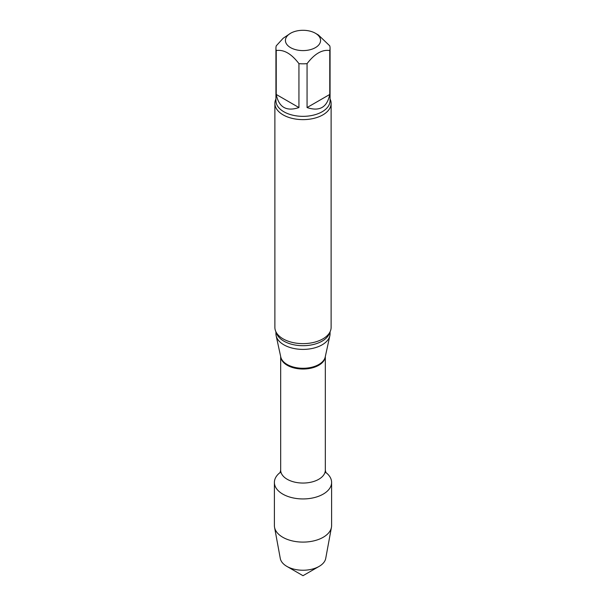 <?xml version="1.0" encoding="UTF-8"?>
<svg xmlns="http://www.w3.org/2000/svg" width="606" height="606" viewBox="0 0 606 606"><rect width="100%" height="100%" fill="white"/><g stroke="black" fill="none" stroke-linecap="round" stroke-linejoin="round"><path stroke-width="0.91" d="M307.06 107.557L329.762 94.453L329.762 50.54C322.195 49.351 314.635 53.722 307.06 63.645L307.06 107.557C319.551 111.716 327.119 107.353 329.762 94.453M276.238 94.453L298.94 107.557L298.94 63.645C291.403 53.737 283.835 49.366 276.238 50.54L276.238 94.453C278.881 107.353 286.449 111.716 298.94 107.557M315.431 33.269A17.574 10.15 180 0 1 319.695 43.617A17.574 10.15 180 0 1 305.636 50.48A17.574 10.15 180 0 1 290.569 47.624A17.574 10.15 180 0 1 290.569 33.269A17.574 10.15 180 0 1 315.431 33.269L318.408 34.996L329.762 45.851A27.065 15.627 180 0 1 330.065 48.192A27.065 15.627 180 0 1 329.762 50.54M276.238 50.54A27.065 15.627 180 0 1 275.935 48.192A27.065 15.627 180 0 1 276.238 45.851L283.191 38.239L290.569 33.269M331.603 482.429A28.603 16.514 180 0 0 325.733 472.4A28.603 16.514 180 0 1 323.225 494.102A28.603 16.514 180 0 1 284.161 494.852A28.603 16.514 180 0 1 280.267 472.4A28.603 16.514 180 0 0 274.397 482.429L274.397 525.591A28.603 16.514 180 0 0 274.556 527.334A28.603 16.514 180 0 0 293.471 541.158A28.603 16.514 180 0 0 323.225 537.264A28.603 16.514 180 0 0 331.444 527.334A28.603 16.514 180 0 0 331.603 525.591L331.603 482.429A28.603 16.514 180 0 1 323.225 494.102A28.603 16.514 180 0 1 292.054 497.685A28.603 16.514 180 0 1 274.397 482.429M330.065 331.8L330.065 333.77A27.065 15.627 180 0 1 329.853 335.716A27.065 15.627 180 0 1 303 349.397A27.065 15.627 180 0 1 276.147 335.716A27.065 15.627 180 0 1 275.935 333.77L275.935 331.8M330.065 98.99A28.118 16.233 180 0 1 331.118 103.391L331.118 327.399A28.118 16.233 180 0 1 327.232 335.633A28.118 16.233 180 0 1 322.884 338.875A28.118 16.233 180 0 1 278.768 335.633A28.118 16.233 180 0 1 274.882 327.399L274.882 103.391A28.118 16.233 180 0 1 275.935 98.99M331.118 103.391A28.118 16.233 180 0 1 322.884 114.875A28.118 16.233 180 0 1 292.236 118.39A28.118 16.233 180 0 1 274.882 103.391M307.06 63.645A27.065 15.627 180 0 1 298.94 63.645M331.444 527.334L325.717 558.437A22.846 13.188 180 0 1 319.157 566.375A22.846 13.188 180 0 1 286.843 566.375A22.846 13.188 180 0 1 280.283 558.437L274.556 527.334M319.157 566.375L303 575.7L286.843 566.375M325.324 356.548L325.324 470.165A22.324 12.885 180 0 1 303 483.05A22.324 12.885 180 0 1 280.676 470.165L280.033 472.862M325.308 356.623A22.324 12.885 180 0 1 303 369.031A22.324 12.885 180 0 1 280.692 356.623M329.853 335.716L325.233 356.964A22.407 12.938 180 0 1 303 368.281A22.407 12.938 180 0 1 280.767 356.964L276.147 335.716M329.778 332.361A27.065 15.627 180 0 1 303 345.7A27.065 15.627 180 0 1 276.222 332.361M330.065 48.192L330.065 100.717A27.065 15.627 180 0 1 303 116.344A27.065 15.627 180 0 1 275.935 100.717L275.935 48.192M325.324 470.165L325.967 472.862M280.676 356.548L280.676 470.165"/></g></svg>
